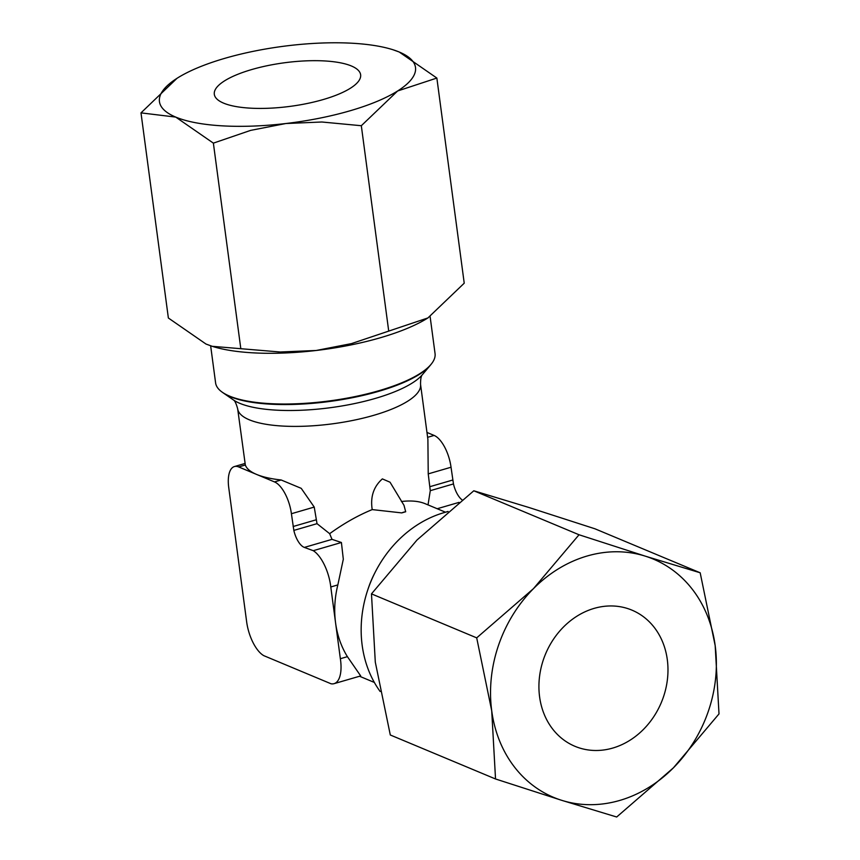 <?xml version="1.0" encoding="UTF-8"?>
<svg xmlns="http://www.w3.org/2000/svg" width="860" height="860" viewBox="0 0 860 860"><rect width="100%" height="100%" fill="white"/><g stroke="black" fill="none" stroke-linecap="round" stroke-linejoin="round"><path stroke-width="1.29" d="M372.208 509.593C370.219 496.887 373.606 486.652 382.367 478.891L390.042 482.213L403.996 505.325L405.694 511.764A92.256 78.454 112.7 0 0 403.738 512.313A92.256 78.454 112.7 0 0 401.781 512.904L372.208 509.593C357.943 515.441 343.763 523.471 329.649 533.684L332.014 539.36L341.409 542.499L343.312 559.215L337.84 584.918A92.256 78.454 112.7 0 0 335.572 622.844A92.256 78.454 112.7 0 0 347.408 656.664L360.695 675.917L334.088 683.657A31.325 13.588 73.8 0 1 331.014 683.764L263.848 655.686A29.982 12.997 73.8 0 1 246.734 622.446L228.728 487.512A27.681 11.997 73.8 0 1 234.425 466.55A27.681 11.997 73.8 0 1 238.661 466.937L274.49 481.912A27.681 11.997 73.8 0 1 291.411 513.721L314.233 507.077L317.017 523.665L293.84 530.405L291.411 513.721M401.781 512.904A15.287 12.997 -67.3 0 1 403.716 512.173A15.287 12.997 -67.3 0 1 405.694 511.764M447.877 511.592A110.704 94.148 112.7 0 0 443.975 512.646A110.704 94.148 112.7 0 0 380.163 691.505M210.646 345.806L215.591 382.85A110.704 32.97 -7.6 0 0 221.676 391.784L222.525 392.407A109.919 32.734 -7.6 0 0 223.267 392.934A109.919 32.734 -7.6 0 0 378.776 391.311A109.919 32.734 -7.6 0 0 430.29 365.317A109.919 32.734 -7.6 0 0 430.86 364.618L431.516 363.78A110.704 32.97 -7.6 0 0 435.052 353.567L430.108 316.512M221.676 391.784A110.704 32.97 -7.6 0 0 379.056 390.666A110.704 32.97 -7.6 0 0 431.516 363.78M445.512 512.205L425.195 503.713C418.863 501.1 410.929 500.38 401.394 501.52M428.022 504.895L430.279 490.673L428.226 473.881L427.893 439.417L420.551 384.366C420.529 378.991 421.153 375.755 422.4 374.648M293.84 530.405A17.727 7.686 73.8 0 0 304.365 547.412L313.266 550.69A31.325 13.588 73.8 0 1 330.638 585.757A31.325 13.588 73.8 0 1 330.788 586.971L337.84 584.918M330.788 586.971L340.356 658.717A31.325 13.588 73.8 0 1 340.538 659.942A31.325 13.588 73.8 0 1 334.088 683.657M579.027 534.759L533.458 588.649A129.15 109.844 -67.3 0 1 587.143 556.011A129.15 109.844 -67.3 0 1 645.193 556.119A129.15 109.844 -67.3 0 1 715.187 645.688A129.15 109.844 -67.3 0 1 673.445 767.797A129.15 109.844 -67.3 0 1 619.759 800.434A129.15 109.844 -67.3 0 1 561.709 800.327L616.684 817L673.445 767.797L719.003 713.908L715.187 645.688L700.18 572.782L645.193 556.119L579.027 534.759L473.796 490.781L528.782 507.443L594.948 528.792L700.18 572.782M495.532 778.977L561.709 800.327A129.15 109.844 -67.3 0 1 491.716 710.758L495.532 778.977L390.3 734.988L375.293 662.092L371.477 593.873L417.035 539.983L473.796 490.781M176.999 78.325L140.997 112.875L175.73 117.089L213.377 143.136L250.615 130.387L285.896 123.517A129.15 38.463 172.4 0 1 175.73 117.089A129.15 38.463 172.4 0 1 176.999 78.325A129.15 38.463 172.4 0 1 177.31 78.12A129.15 38.463 172.4 0 1 224.782 58.34A129.15 38.463 172.4 0 1 289.046 45.591A129.15 38.463 172.4 0 1 392.44 49.579A129.15 38.463 172.4 0 1 399.212 52.008A129.15 38.463 172.4 0 1 397.632 90.977A129.15 38.463 172.4 0 1 350.16 110.757A129.15 38.463 172.4 0 1 285.896 123.517L321.877 122.002L361.318 125.721L397.632 90.977L436.858 78.056L399.212 52.008L392.751 49.665M436.858 78.056L464.228 283.187L427.914 317.942L351.45 343.613L316.179 350.482A129.15 38.463 -7.6 0 0 380.442 337.722A129.15 38.463 -7.6 0 0 427.914 317.942A129.15 38.463 -7.6 0 0 428.226 317.748M594.131 608.385A73.799 62.769 -67.3 0 1 631.917 610.127A73.799 62.769 -67.3 0 1 667.199 681.163A73.799 62.769 -67.3 0 1 612.771 748.06A73.799 62.769 -67.3 0 1 574.985 746.319A73.799 62.769 -67.3 0 1 539.704 675.283A73.799 62.769 -67.3 0 1 594.131 608.385M251.647 69.574A73.799 21.984 172.4 0 1 360.63 74.788A73.799 21.984 172.4 0 1 323.296 99.523A73.799 21.984 172.4 0 1 214.312 94.31A73.799 21.984 172.4 0 1 251.647 69.574M212.474 346.397A129.15 38.463 -7.6 0 0 212.785 346.494A129.15 38.463 -7.6 0 0 316.179 350.482L280.188 351.998L212.216 346.311L206.013 344.054L168.367 318.006L140.997 112.875M388.688 330.863L361.318 125.721M240.757 348.268L213.377 143.136M533.458 588.649L476.698 637.862L491.716 710.758A129.15 109.844 -67.3 0 1 533.458 588.649M371.477 593.873L476.698 637.862M430.279 490.673L453.467 483.933L451.038 467.238A27.681 11.997 -106.2 0 0 434.117 435.429L426.958 432.44M462.11 499.907A17.727 7.686 73.8 0 1 453.467 483.933M437.202 508.733L459.036 502.38M304.365 547.412L332.014 539.36M317.017 523.654L329.649 533.673M429.935 486.674L452.747 480.031M293.12 526.513L315.942 519.87M445.48 512.194L448.06 511.442M430.29 365.317L422.378 374.68A100.362 29.885 -7.6 0 1 375.347 398.406A100.362 29.885 -7.6 0 1 239.8 403.329A100.362 29.885 -7.6 0 1 233.35 399.9C234.737 400.47 236.177 403.426 237.661 408.769L245.326 465.002A92.256 27.477 -7.6 0 0 256.581 474.43A92.256 27.477 -7.6 0 0 281.156 479.977L301.226 488.34L314.233 507.077M340.356 658.717L347.408 656.664M313.266 550.69L341.409 542.499M375.175 572.255A92.256 78.454 112.7 0 0 367.671 590.196M237.661 408.769A92.256 27.477 -7.6 0 0 249.292 419.798A92.256 27.477 -7.6 0 0 373.874 415.283A92.256 27.477 -7.6 0 0 420.551 384.366M428.226 473.881L451.038 467.238M427.613 437.321L434.117 435.429M274.49 481.912L281.156 479.977M238.661 466.937L245.326 465.002M359.544 676.25L374.347 682.442M212.785 346.494L212.216 346.311M392.44 49.579L393.009 49.751M234.425 466.55L244.96 463.486M233.35 399.9L223.267 392.934"/></g></svg>
